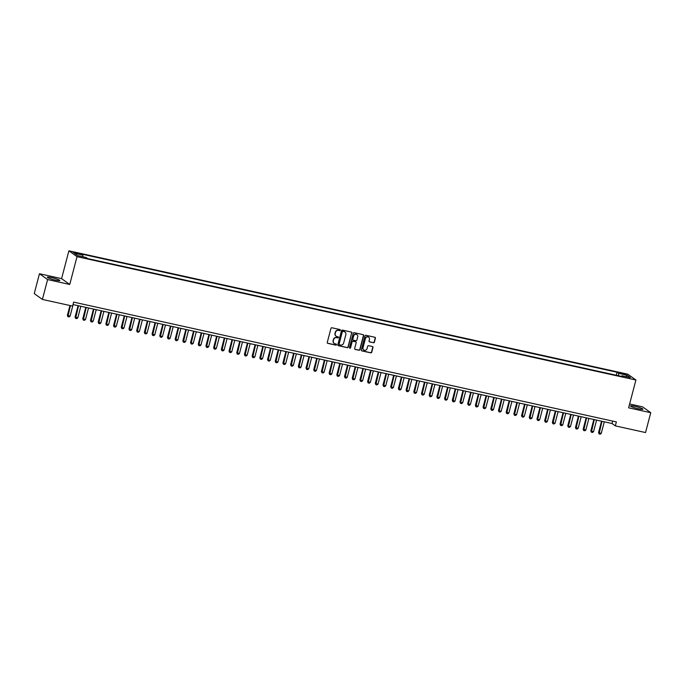 <?xml version="1.0" encoding="UTF-8"?>
<svg xmlns="http://www.w3.org/2000/svg" width="685" height="685" viewBox="0 0 685 685"><rect width="100%" height="100%" fill="white"/><g stroke="black" fill="none" stroke-linecap="round" stroke-linejoin="round"><path stroke-width="1.03" d="M340.325 330.213A0.565 0.539 125.6 0 0 339.94 329.545L331.908 327.772A0.813 0.771 125.6 0 0 330.949 328.389L327.267 342.423A0.813 0.771 125.6 0 0 327.824 343.365L335.847 345.137A0.565 0.539 125.6 0 0 336.326 344.135A0.565 0.539 125.6 0 0 336.138 344.05L335.093 343.819A2.594 2.457 125.6 0 1 333.33 340.787L333.638 339.623A2.594 2.457 125.6 0 1 336.712 337.662L337.748 337.893A0.565 0.539 125.6 0 0 338.227 336.883A0.565 0.539 125.6 0 0 338.039 336.797L336.994 336.566A2.594 2.457 125.6 0 1 335.239 333.544L335.539 332.371A2.594 2.457 125.6 0 1 338.613 330.41L339.649 330.641A0.565 0.539 125.6 0 0 340.325 330.213M336.035 336.104A2.594 2.457 125.6 0 1 335.016 333.381L335.325 332.216A2.594 2.457 125.6 0 1 338.39 330.256L339.435 330.478A0.565 0.539 125.6 0 0 340.008 329.571M327.447 343.159A0.813 0.771 125.6 0 0 327.601 343.211L335.633 344.983A0.565 0.539 125.6 0 0 336.198 344.067M334.134 343.356A2.594 2.457 125.6 0 1 333.115 340.633L333.415 339.46A2.594 2.457 125.6 0 1 336.489 337.5L337.534 337.731A0.565 0.539 125.6 0 0 338.107 336.815M634.952 406.342A6.456 0.788 14.7 0 0 630.431 405.931A6.456 0.788 14.7 0 0 638.386 408.799A6.456 0.788 14.7 0 0 642.915 409.21A6.456 0.788 14.7 0 0 634.952 406.342M51.82 277.639A6.456 0.788 14.7 0 0 47.299 277.228A6.456 0.788 14.7 0 0 55.254 280.096A6.456 0.788 14.7 0 0 59.783 280.507A6.456 0.788 14.7 0 0 51.82 277.639M622.16 373.222L620.302 373.051L625.422 374.395L622.16 373.222M373.428 342.757A0.813 0.771 125.6 0 0 374.387 342.14L375.423 338.202A0.813 0.771 125.6 0 0 374.866 337.26L365.953 335.29A0.813 0.771 125.6 0 0 364.994 335.898L361.312 349.932A0.813 0.771 125.6 0 0 361.86 350.883L370.773 352.852A0.813 0.771 125.6 0 0 371.741 352.236L372.983 347.483A0.813 0.771 125.6 0 0 372.434 346.533L368.616 345.694A0.813 0.771 125.6 0 0 367.657 346.302L367.04 348.665A2.175 2.055 125.6 0 1 363.752 349.984A2.175 2.055 125.6 0 1 362.999 347.774L365.422 338.536A2.175 2.055 125.6 0 1 368.71 337.217A2.175 2.055 125.6 0 1 369.463 339.426L369.061 340.967A0.813 0.771 125.6 0 0 369.609 341.909L373.205 342.594A0.813 0.771 125.6 0 0 374.164 341.986L375.2 338.048A0.813 0.771 125.6 0 0 375.02 337.311M628.616 407.815L650.75 412.695L645.544 432.552L615.327 425.882L616.372 421.909L73.655 302.128L72.61 306.101L42.393 299.431L47.608 279.574L69.733 284.463L77.028 256.661L635.911 380.012L628.616 407.815M351.919 333.021A0.813 0.771 125.6 0 0 351.371 332.071L342.449 330.101A0.813 0.771 125.6 0 0 341.49 330.718L337.808 344.752A0.813 0.771 125.6 0 0 338.364 345.694L347.278 347.663A0.813 0.771 125.6 0 0 348.237 347.047L351.696 332.859A0.813 0.771 125.6 0 0 351.516 332.122M354.205 332.696L363.118 334.665A0.813 0.771 125.6 0 1 363.666 335.607L359.985 349.641A0.813 0.771 125.6 0 1 359.026 350.258L355.215 349.41A0.813 0.771 125.6 0 1 354.659 348.468L356.157 342.774A0.813 0.771 125.6 0 0 355.601 341.832L353.075 341.267A0.813 0.771 125.6 0 0 352.107 341.883L350.557 347.809A0.565 0.539 125.6 0 1 349.701 348.151A0.565 0.539 125.6 0 1 349.496 347.578L353.237 333.312A0.813 0.771 125.6 0 1 354.205 332.696M76.129 253.39L79.623 253.929L74.768 252.414L72.97 252.251L76.129 253.39M77.028 256.661L68.885 250.83L627.768 374.181L635.911 380.012M616.286 375.26L617.074 372.246L81.292 253.998L82.834 255.103L82.851 256.764M617.074 372.246L618.615 373.351L627.083 375.217L630.431 377.615L621.963 375.748L623.504 376.853L87.714 258.596L86.173 257.492L77.705 255.625L74.365 253.227L82.834 255.103M69.733 284.463L61.59 278.632L39.456 273.743L47.608 279.574M39.456 273.743L34.25 293.6L42.393 299.431M650.75 412.695L642.607 406.864L629.618 403.996M61.59 278.632L68.885 250.83M73.012 304.551L612.022 423.518L615.327 425.882M612.664 421.095L612.022 423.518M621.963 375.748L621.518 376.416M618.649 375.782L618.615 373.351M627.083 375.217L625.765 376.587M337.988 345.488A0.813 0.771 125.6 0 0 338.142 345.54L347.055 347.509A0.813 0.771 125.6 0 0 348.014 346.893L351.696 332.859M342.997 331.377A0.565 0.539 125.6 0 0 342.32 331.805L339.092 344.127A0.565 0.539 125.6 0 0 339.477 344.786L340.573 345.026A2.594 2.457 125.6 0 0 343.647 343.065L345.856 334.648A2.594 2.457 125.6 0 0 344.093 331.617L342.774 331.223A0.565 0.539 125.6 0 0 342.106 331.651L342.32 331.805M339.195 344.606A0.565 0.539 125.6 0 1 338.869 343.964L342.106 331.651M344.838 331.925A2.594 2.457 125.6 0 0 343.87 331.463L344.093 331.617M342.774 331.223L343.87 331.463M354.839 349.204A0.813 0.771 125.6 0 0 354.993 349.256L358.812 350.095A0.813 0.771 125.6 0 0 359.771 349.487L363.452 335.453A0.813 0.771 125.6 0 0 363.273 334.717M355.755 341.883A0.813 0.771 125.6 0 0 355.387 341.669L352.852 341.113A0.813 0.771 125.6 0 0 351.893 341.729L350.557 347.809M349.598 348.057A0.565 0.539 125.6 0 0 350.335 347.655M357.707 336.874A2.175 2.055 125.6 0 0 356.945 334.657A2.175 2.055 125.6 0 0 353.657 335.975L352.809 339.238A0.813 0.771 125.6 0 0 353.357 340.18L355.892 340.736A0.813 0.771 125.6 0 0 356.851 340.128L357.707 336.874M356.834 334.58A2.175 2.055 125.6 0 0 353.443 335.821L353.657 335.975M352.989 339.974A0.813 0.771 125.6 0 1 352.587 339.075L353.443 335.821M369.241 341.704A0.813 0.771 125.6 0 0 369.386 341.755L373.205 342.594M368.59 337.14A2.175 2.055 125.6 0 0 365.199 338.373L365.422 338.536M363.649 349.898A2.175 2.055 125.6 0 1 362.776 347.612L365.199 338.373M361.492 350.669A0.813 0.771 125.6 0 0 361.637 350.72L370.559 352.689A0.813 0.771 125.6 0 0 371.518 352.081L372.768 347.321A0.813 0.771 125.6 0 0 372.589 346.584M69.964 305.519L67.378 315.357L70.084 316.145L73.124 304.577M70.084 316.145L69.074 316.932L67.918 316.675L67.378 315.357M70.409 305.613L67.918 316.675M78.064 305.673L75.076 317.052L77.782 317.849L80.821 306.281M77.782 317.849L76.771 318.628L75.615 318.379L75.076 317.052M78.51 305.767L75.615 318.379M85.762 307.368L82.774 318.748L83.176 319.039L85.479 319.544L88.519 307.976M85.479 319.544L84.469 320.332L83.313 320.075L82.774 318.748M86.207 307.462L83.313 320.075M93.46 309.063L90.48 320.452L90.874 320.734L93.186 321.239L96.217 309.671M93.186 321.239L92.167 322.027L91.011 321.779L90.48 320.452M93.905 309.166L91.011 321.779M101.157 310.767L98.178 322.147L100.883 322.943L103.914 311.375M100.883 322.943L99.864 323.731L98.709 323.474L98.178 322.147M101.603 310.862L98.709 323.474M108.855 312.463L105.875 323.851L106.269 324.133L108.581 324.639L111.612 313.071M108.581 324.639L107.562 325.426L106.406 325.169L105.875 323.851M109.3 312.565L106.406 325.169M116.553 314.167L113.573 325.546L116.279 326.343L119.31 314.775M116.279 326.343L115.26 327.13L114.104 326.873L113.573 325.546M116.998 314.261L114.104 326.873M124.25 315.862L121.271 327.25L121.665 327.533L123.976 328.038L127.008 316.47M123.976 328.038L122.957 328.826L121.802 328.569L121.271 327.25M124.696 315.965L121.802 328.569M131.957 317.566L128.968 328.946L131.674 329.742L134.705 318.174M131.674 329.742L130.655 330.53L129.508 330.273L128.968 328.946M132.393 317.66L129.508 330.273M139.654 319.261L136.666 330.641L137.06 330.932L139.372 331.437L142.403 319.869M139.372 331.437L138.353 332.225L137.206 331.968L136.666 330.641M140.1 319.356L137.206 331.968M147.352 320.957L144.364 332.345L144.758 332.627L147.069 333.133L150.101 321.565M147.069 333.133L146.051 333.92L144.903 333.672L144.364 332.345M147.797 321.059L144.903 333.672M155.05 322.661L152.061 334.04L154.767 334.837L157.798 323.269M154.767 334.837L153.757 335.624L152.601 335.367L152.061 334.04M155.495 322.755L152.601 335.367M162.747 324.356L159.759 335.744L160.153 336.027L162.465 336.532L165.496 324.964M162.465 336.532L161.454 337.32L160.299 337.063L159.759 335.744M163.193 324.459L160.299 337.063M170.445 326.06L167.457 337.44L170.163 338.236L173.194 326.668M170.163 338.236L169.152 339.024L167.996 338.767L167.457 337.44M170.89 326.154L167.996 338.767M178.143 327.755L175.154 339.143L175.548 339.426L177.86 339.931L180.891 328.363M177.86 339.931L176.85 340.719L175.694 340.462L175.154 339.143M178.588 327.858L175.694 340.462M185.84 329.459L182.852 340.839L185.558 341.635L188.598 330.067M185.558 341.635L184.548 342.423L183.392 342.166L182.852 340.839M186.286 329.553L183.392 342.166M193.538 331.155L190.55 342.534L190.944 342.825L193.256 343.331L196.295 331.763M193.256 343.331L192.245 344.118L191.089 343.861L190.55 342.534M193.983 331.249L191.089 343.861M201.236 332.85L198.248 344.238L198.641 344.521L200.953 345.026L203.993 333.458M200.953 345.026L199.943 345.814L198.787 345.565L198.248 344.238M201.681 332.953L198.787 345.565M208.934 334.554L205.945 345.934L208.651 346.73L211.691 335.162M208.651 346.73L207.641 347.518L206.485 347.261L205.945 345.934M209.379 334.648L206.485 347.261M216.631 336.249L213.643 347.637L214.045 347.92L216.349 348.425L219.388 336.857M216.349 348.425L215.338 349.213L214.182 348.956L213.643 347.637M217.077 336.352L214.182 348.956M224.329 337.953L221.341 349.333L224.046 350.129L227.086 338.561M224.046 350.129L223.036 350.917L221.88 350.66L221.341 349.333M224.774 338.048L221.88 350.66M232.027 339.649L229.038 351.037L229.441 351.319L231.744 351.825L234.784 340.257M231.744 351.825L230.734 352.612L229.578 352.355L229.038 351.037M232.472 339.751L229.578 352.355M239.724 341.353L236.736 352.732L239.442 353.528L242.481 341.961M239.442 353.528L238.431 354.316L237.275 354.059L236.736 352.732M240.17 341.447L237.275 354.059M247.422 343.048L244.434 354.428L244.836 354.719L247.139 355.224L250.179 343.656M247.139 355.224L246.129 356.012L244.973 355.755L244.434 354.428M247.867 343.142L244.973 355.755M255.12 344.743L252.14 356.132L252.534 356.414L254.846 356.919L257.877 345.351M254.846 356.919L253.827 357.707L252.671 357.459L252.14 356.132M255.565 344.846L252.671 357.459M262.817 346.447L259.838 357.827L262.543 358.623L265.575 347.055M262.543 358.623L261.524 359.411L260.368 359.154L259.838 357.827M263.263 346.541L260.368 359.154M270.515 348.143L267.535 359.531L267.929 359.813L270.241 360.319L273.272 348.751M270.241 360.319L269.222 361.106L268.066 360.849L267.535 359.531M270.96 348.245L268.066 360.849M278.213 349.847L275.233 361.226L277.939 362.022L280.97 350.455M277.939 362.022L276.92 362.81L275.764 362.553L275.233 361.226M278.658 349.941L275.764 362.553M285.91 351.542L282.931 362.93L283.325 363.213L285.636 363.718L288.668 352.15M285.636 363.718L284.617 364.506L283.47 364.249L282.931 362.93M286.356 351.645L283.47 364.249M293.617 353.246L290.628 364.625L293.334 365.422L296.365 353.854M293.334 365.422L292.315 366.21L291.168 365.953L290.628 364.625M294.053 353.34L291.168 365.953M301.314 354.941L298.326 366.321L298.72 366.612L301.032 367.117L304.063 355.549M301.032 367.117L300.013 367.905L298.865 367.648L298.326 366.321M301.76 355.035L298.865 367.648M309.012 356.637L306.024 368.025L306.418 368.307L308.729 368.813L311.761 357.245M308.729 368.813L307.719 369.6L306.563 369.352L306.024 368.025M309.457 356.739L306.563 369.352M316.71 358.341L313.721 369.72L316.427 370.517L319.458 358.949M316.427 370.517L315.417 371.304L314.261 371.047L313.721 369.72M317.155 358.435L314.261 371.047M324.407 360.036L321.419 371.424L321.813 371.707L324.125 372.212L327.156 360.644M324.125 372.212L323.115 373L321.959 372.743L321.419 371.424M324.853 360.139L321.959 372.743M332.105 361.74L329.117 373.119L331.823 373.916L334.854 362.348M331.823 373.916L330.812 374.704L329.656 374.447L329.117 373.119M332.55 361.834L329.656 374.447M339.803 363.435L336.815 374.823L337.208 375.106L339.52 375.611L342.551 364.043M339.52 375.611L338.51 376.399L337.354 376.142L336.815 374.823M340.248 363.538L337.354 376.142M347.5 365.139L344.512 376.519L347.218 377.315L350.258 365.747M347.218 377.315L346.208 378.103L345.052 377.846L344.512 376.519M347.946 365.233L345.052 377.846M355.198 366.835L352.21 378.214L352.604 378.505L354.916 379.01L357.955 367.443M354.916 379.01L353.905 379.798L352.749 379.541L352.21 378.214M355.643 366.937L352.749 379.541M362.896 368.53L359.908 379.918L360.301 380.201L362.613 380.706L365.653 369.138M362.613 380.706L361.603 381.494L360.447 381.245L359.908 379.918M363.341 368.633L360.447 381.245M370.594 370.234L367.605 381.613L370.311 382.41L373.351 370.842M370.311 382.41L369.301 383.198L368.145 382.941L367.605 381.613M371.039 370.328L368.145 382.941M378.291 371.929L375.303 383.317L375.705 383.6L378.009 384.105L381.048 372.537M378.009 384.105L376.998 384.893L375.842 384.636L375.303 383.317M378.736 372.032L375.842 384.636M385.989 373.633L383.001 385.013L385.706 385.809L388.746 374.241M385.706 385.809L384.696 386.597L383.54 386.34L383.001 385.013M386.434 373.727L383.54 386.34M393.687 375.329L390.698 386.717L391.101 386.999L393.404 387.505L396.444 375.937M393.404 387.505L392.394 388.292L391.238 388.035L390.698 386.717M394.132 375.431L391.238 388.035M401.384 377.033L398.396 388.412L401.102 389.208L404.141 377.64M401.102 389.208L400.091 389.996L398.935 389.739L398.396 388.412M401.83 377.127L398.935 389.739M409.082 378.728L406.094 390.108L406.496 390.399L408.799 390.904L411.839 379.336M408.799 390.904L407.789 391.692L406.633 391.435L406.094 390.108M409.527 378.831L406.633 391.435M416.78 380.423L413.8 391.811L416.506 392.608L419.537 381.031M416.506 392.608L415.487 393.387L414.331 393.139L413.8 391.811M417.225 380.526L414.331 393.139M424.477 382.127L421.498 393.507L424.203 394.303L427.234 382.735M424.203 394.303L423.184 395.091L422.028 394.834L421.498 393.507M424.923 382.221L422.028 394.834M432.175 383.823L429.195 395.211L429.589 395.493L431.901 395.998L434.932 384.431M431.901 395.998L430.882 396.786L429.726 396.529L429.195 395.211M432.62 383.925L429.726 396.529M439.873 385.527L436.893 396.906L439.599 397.702L442.63 386.134M439.599 397.702L438.58 398.49L437.424 398.233L436.893 396.906M440.318 385.621L437.424 398.233M447.57 387.222L444.591 398.61L444.985 398.893L447.296 399.398L450.328 387.83M447.296 399.398L446.278 400.186L445.13 399.929L444.591 398.61M448.016 387.325L445.13 399.929M455.277 388.926L452.288 400.305L454.994 401.102L458.025 389.534M454.994 401.102L453.975 401.889L452.828 401.633L452.288 400.305M455.713 389.02L452.828 401.633M462.974 390.621L459.986 402.001L460.38 402.292L462.692 402.797L465.723 391.229M462.692 402.797L461.673 403.585L460.526 403.328L459.986 402.001M463.42 390.724L460.526 403.328M470.672 392.317L467.684 403.705L470.389 404.501L473.421 392.925M470.389 404.501L469.379 405.28L468.223 405.032L467.684 403.705M471.117 392.419L468.223 405.032M478.37 394.021L475.381 405.4L478.087 406.196L481.118 394.628M478.087 406.196L477.077 406.984L475.921 406.727L475.381 405.4M478.815 394.115L475.921 406.727M486.067 395.716L483.079 407.104L483.473 407.387L485.785 407.892L488.816 396.324M485.785 407.892L484.774 408.68L483.619 408.423L483.079 407.104M486.513 395.819L483.619 408.423M493.765 397.42L490.777 408.799L493.483 409.596L496.514 398.028M493.483 409.596L492.472 410.383L491.316 410.127L490.777 408.799M494.21 397.514L491.316 410.127M501.463 399.115L498.474 410.503L498.868 410.786L501.18 411.291L504.211 399.723M501.18 411.291L500.17 412.079L499.014 411.822L498.474 410.503M501.908 399.218L499.014 411.822M509.16 400.819L506.172 412.199L508.878 412.995L511.918 401.427M508.878 412.995L507.868 413.783L506.712 413.526L506.172 412.199M509.606 400.913L506.712 413.526M516.858 402.515L513.87 413.894L514.264 414.185L516.576 414.69L519.615 403.123M516.576 414.69L515.565 415.478L514.409 415.221L513.87 413.894M517.303 402.617L514.409 415.221M524.556 404.21L521.568 415.598L524.273 416.394L527.313 404.818M524.273 416.394L523.263 417.174L522.107 416.925L521.568 415.598M525.001 404.313L522.107 416.925M532.254 405.914L529.265 417.293L531.971 418.09L535.011 406.522M531.971 418.09L530.961 418.877L529.805 418.621L529.265 417.293M532.699 406.008L529.805 418.621M539.951 407.609L536.963 418.997L537.365 419.28L539.669 419.785L542.708 408.217M539.669 419.785L538.658 420.573L537.502 420.325L536.963 418.997M540.396 407.712L537.502 420.325M547.649 409.313L544.661 420.693L547.366 421.489L550.406 409.921M547.366 421.489L546.356 422.277L545.2 422.02L544.661 420.693M548.094 409.407L545.2 422.02M555.347 411.009L552.358 422.397L552.761 422.679L555.064 423.184L558.104 411.616M555.064 423.184L554.054 423.972L552.898 423.715L552.358 422.397M555.792 411.111L552.898 423.715M563.044 412.712L560.056 424.092L562.762 424.888L565.801 413.32M562.762 424.888L561.751 425.676L560.595 425.419L560.056 424.092M563.49 412.807L560.595 425.419M570.742 414.408L567.762 425.787L568.156 426.079L570.459 426.584L573.499 415.016M570.459 426.584L569.449 427.371L568.293 427.115L567.762 425.787M571.187 414.511L568.293 427.115M578.44 416.103L575.46 427.491L578.166 428.288L581.197 416.711M578.166 428.288L577.147 429.067L575.991 428.819L575.46 427.491M578.885 416.206L575.991 428.819M586.137 417.807L583.158 429.187L585.863 429.983L588.894 418.415M585.863 429.983L584.844 430.771L583.688 430.514L583.158 429.187M586.583 417.901L583.688 430.514M593.835 419.503L590.855 430.891L591.249 431.173L593.561 431.678L596.592 420.11M593.561 431.678L592.542 432.466L591.386 432.218L590.855 430.891M594.28 419.605L591.386 432.218M601.533 421.207L598.553 432.586L601.259 433.382L604.29 421.814M601.259 433.382L600.24 434.17L599.084 433.913L598.553 432.586M601.978 421.301L599.084 433.913M74.614 252.996L74.768 252.414M76.292 253.424L76.463 252.791"/></g></svg>
